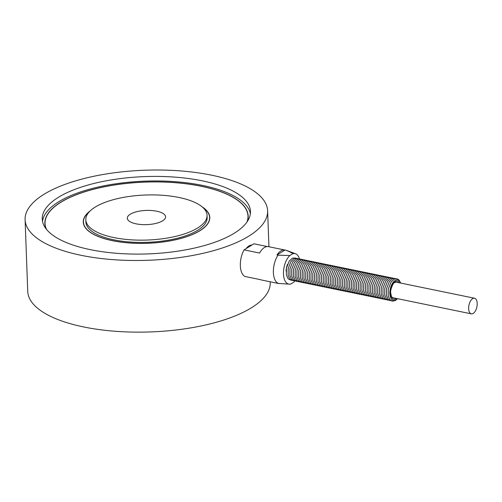 <?xml version="1.0" encoding="UTF-8"?>
<svg xmlns="http://www.w3.org/2000/svg" width="502" height="502" viewBox="0 0 502 502"><rect width="100%" height="100%" fill="white"/><g stroke="black" fill="none" stroke-linecap="round" stroke-linejoin="round"><path stroke-width="0.75" d="M85.811 219.75L85.892 222.022A60.667 22.534 -2.1 0 0 147.35 242.315A60.667 22.534 -2.1 0 0 207.15 217.579L207.069 215.302A60.667 22.534 -2.1 0 0 179.038 197.487A60.667 22.534 -2.1 0 0 116.922 198.767A60.667 22.534 -2.1 0 0 85.811 219.75A60.667 22.534 -2.1 0 0 147.268 240.044A60.667 22.534 -2.1 0 0 207.069 215.302M89.525 211.555A63.12 23.443 -2.1 0 0 83.445 222.116A63.12 23.443 -2.1 0 0 147.381 243.225A63.12 23.443 -2.1 0 0 209.604 217.485A63.12 23.443 -2.1 0 0 202.764 207.401M46.529 229.408A101.542 37.713 177.9 0 1 45.048 223.522A101.73 37.776 -2.1 0 0 44.954 224.664M248.176 217.215A101.73 37.776 -2.1 0 0 248.001 216.086A101.542 37.713 177.9 0 1 246.953 222.06M247.348 221.476A101.73 37.776 -2.1 0 0 248.183 216.073A101.73 37.776 -2.1 0 0 201.183 186.198A101.73 37.776 -2.1 0 0 97.03 188.344A101.73 37.776 -2.1 0 0 44.866 223.528A101.73 37.776 -2.1 0 0 46.09 228.856M250.372 213.714A104.178 38.692 -2.1 0 0 202.494 185.389A104.178 38.692 -2.1 0 0 42.513 221.338M202.331 180.839A104.178 38.692 -2.1 0 0 95.675 183.042A104.178 38.692 -2.1 0 0 42.25 219.073A104.178 38.692 -2.1 0 0 147.776 253.918A104.178 38.692 -2.1 0 0 250.467 211.436A104.178 38.692 -2.1 0 0 202.331 180.839M25.1 219.7A121.34 45.061 -2.1 0 0 148.008 260.281A121.34 45.061 -2.1 0 0 267.616 210.809A121.34 45.061 -2.1 0 0 211.549 175.173A121.34 45.061 -2.1 0 0 87.323 177.733A121.34 45.061 -2.1 0 0 25.1 219.7L27.729 291.342A121.34 45.061 -2.1 0 0 150.638 331.929A121.34 45.061 -2.1 0 0 270.239 282.45L270.214 281.791M156.731 211.204A19.151 7.11 177.9 0 1 165.578 216.826A19.151 7.11 177.9 0 1 146.703 224.632A19.151 7.11 177.9 0 1 127.301 218.226A19.151 7.11 177.9 0 1 137.121 211.606A19.151 7.11 177.9 0 1 156.731 211.204M45.13 225.793L45.048 223.522A101.542 37.713 177.9 0 1 60.949 202.224A101.542 37.713 177.9 0 1 174.276 182.628A101.542 37.713 177.9 0 1 248.001 216.08L248.082 218.351M201.98 206.724A63.302 23.506 177.9 0 1 209.786 217.479A63.302 23.506 177.9 0 1 147.387 243.294A63.302 23.506 177.9 0 1 83.263 222.122A63.302 23.506 177.9 0 1 90.26 210.821M83.464 222.599A63.302 23.506 -2.1 0 0 83.376 223.258M209.754 218.621A63.302 23.506 -2.1 0 0 209.623 217.975M295.571 253.767L286.629 250.435A17.037 8.685 101.6 0 0 286.021 250.253C289.673 251.728 291.932 252.882 292.791 253.717A15.568 7.938 -78.4 0 1 295.571 253.767A15.568 7.938 -78.4 0 1 299.437 258.806M278.133 283.417A17.037 8.685 -78.4 0 1 278.077 283.404A17.037 8.685 -78.4 0 1 278.026 283.398L289.328 284.163A15.568 7.938 -78.4 0 1 283.461 272.592A15.568 7.938 -78.4 0 1 289.836 255.537L278.014 255.179A17.037 8.685 101.6 0 0 273.364 271.62A17.037 8.685 101.6 0 0 278.083 283.272A17.037 8.685 101.6 0 0 279.056 283.605M278.014 255.179L276.978 254.966A17.037 8.685 -78.4 0 1 284.935 250.034L268.407 246.639A17.037 8.685 101.6 0 0 259.553 253.058L244.06 249.87A17.037 8.685 101.6 0 0 245.032 276.483L260.525 279.67A17.037 8.685 101.6 0 0 261.548 280.009L278.077 283.404M251.897 245.051A15.324 7.812 101.6 0 0 248.967 245.924A15.324 7.812 101.6 0 0 246.099 248.615L253.943 243.796L267.328 246.545M284.935 250.034A17.037 8.685 -78.4 0 1 284.985 250.04L286.021 250.253M286.096 271.281A10.667 5.44 -78.4 0 1 287.52 264.334M472.652 298.652A7.969 4.06 -78.4 0 1 474.528 298.238A7.969 4.06 -78.4 0 1 476.9 306.86A7.969 4.06 -78.4 0 1 471.322 313.844A7.969 4.06 -78.4 0 1 468.642 308.674A7.969 4.06 -78.4 0 1 472.652 298.652M289.328 284.163A15.568 7.938 -78.4 0 0 290.878 283.963L293.833 282.149A15.568 7.938 -78.4 0 0 294.862 281.057M292.791 253.717L289.836 255.537M244.06 249.87L246.099 248.615M284.985 250.04L276.978 254.966M400.414 283.015A10.416 5.309 101.6 0 0 393.555 281.804A10.416 5.309 101.6 0 0 389.966 294.9A10.416 5.309 101.6 0 0 395.808 299.794A10.416 5.309 101.6 0 0 397.207 298.621M399.347 282.795A9.193 4.687 101.6 0 0 393.693 282.883A9.193 4.687 101.6 0 0 390.518 293.162A9.193 4.687 101.6 0 0 396.141 298.401M209.667 219.28L209.604 217.485M83.514 223.905L83.445 222.116M268.934 246.746L267.616 210.809M397.496 298.684L395.482 300.503L392.3 301.181L389.966 299.769L388.222 295.866L388.284 289.02L391.127 281.917L394.396 279.018L396.913 278.729L399.184 280.116L400.703 283.072M391.416 300.886L388.209 299.412L386.465 295.502L386.534 288.663L389.37 281.553L392.639 278.66L395.984 278.648M389.659 300.529L386.452 299.048L384.708 295.145L384.777 288.299L387.613 281.195L390.882 278.296L394.227 278.29M387.908 300.165L384.695 298.69L382.951 294.781L383.02 287.941L385.862 280.831L389.125 277.939L392.476 277.926M386.151 299.807L382.944 298.326L381.194 294.423L381.263 287.577L384.105 280.474L387.368 277.581L390.719 277.568M384.394 299.443L381.187 297.968L379.437 294.059L379.506 287.219L382.348 280.11L385.611 277.217L388.962 277.204M382.637 299.085L379.43 297.604L377.686 293.701L377.749 286.855L380.591 279.752L383.861 276.859L387.205 276.847M380.88 298.721L377.673 297.247L375.929 293.337L375.998 286.498L378.834 279.388L382.104 276.495L385.448 276.483M379.123 298.364L375.916 296.883L374.172 292.98L374.241 286.134L377.084 279.03L380.347 276.138L383.691 276.125M377.372 298L374.166 296.525L372.415 292.616L372.484 285.776L375.327 278.666L378.59 275.774L381.94 275.761M375.615 297.642L372.409 296.161L370.658 292.258L370.727 285.412L373.57 278.309L376.833 275.416L380.183 275.403M373.858 297.278L370.652 295.803L368.907 291.894L368.97 285.054L371.813 277.945L375.082 275.052L378.426 275.04M372.101 296.92L368.895 295.44L367.15 291.536L367.219 284.697L370.056 277.587L373.325 274.694L376.669 274.682M370.344 296.556L367.138 295.082L365.393 291.173L365.462 284.333L368.299 277.223L371.568 274.33L374.912 274.318M368.587 296.199L365.381 294.718L363.636 290.815L363.705 283.975L366.548 276.866L369.811 273.973L373.162 273.96M366.837 295.835L363.63 294.36L361.879 290.451L361.948 283.611L364.791 276.508L368.054 273.609L371.405 273.596M365.079 295.477L361.873 293.996L360.122 290.093L360.191 283.253L363.034 276.144L366.297 273.251L369.648 273.239M363.322 295.113L360.116 293.639L358.372 289.729L358.434 282.89L361.277 275.786L364.546 272.887L367.891 272.875M361.565 294.756L358.359 293.275L356.615 289.372L356.684 282.532L359.52 275.422L362.789 272.53L366.134 272.517M359.808 294.392L356.602 292.917L354.858 289.008L354.927 282.168L357.769 275.065L361.032 272.166L364.377 272.153M358.058 294.034L354.851 292.553L353.101 288.65L353.17 281.81L356.012 274.701L359.275 271.808L362.626 271.795M356.301 293.67L353.094 292.195L351.344 288.286L351.413 281.446L354.255 274.343L357.518 271.444L360.869 271.431M354.544 293.312L351.337 291.831L349.587 287.928L349.656 281.089L352.498 273.979L355.761 271.086L359.112 271.074M352.787 292.955L349.58 291.474L347.836 287.564L347.905 280.725L350.741 273.621L354.01 270.722L357.355 270.71M351.03 292.591L347.823 291.11L346.079 287.207L346.148 280.367L348.984 273.257L352.253 270.365L355.598 270.352M349.273 292.233L346.066 290.752L344.322 286.843L344.391 280.003L347.233 272.9L350.496 270.001L353.847 269.988M347.522 291.869L344.316 290.388L342.565 286.485L342.634 279.645L345.476 272.536L348.739 269.643L352.09 269.63M345.765 291.511L342.559 290.03L340.808 286.127L340.877 279.281L343.719 272.178L346.982 269.279L350.333 269.267M344.008 291.147L340.802 289.667L339.057 285.763L339.12 278.924L341.962 271.814L345.232 268.921L348.576 268.909M342.251 290.79L339.045 289.309L337.3 285.406L337.369 278.56L340.205 271.457L343.475 268.557L346.819 268.545M340.494 290.426L337.288 288.945L335.543 285.042L335.612 278.202L338.455 271.093L341.718 268.2L345.062 268.187M338.743 290.068L335.531 288.587L333.786 284.684L333.855 277.838L336.698 270.735L339.961 267.836L343.312 267.83M336.986 289.704L333.78 288.223L332.029 284.32L332.098 277.48L334.941 270.371L338.204 267.478L341.555 267.466M335.229 289.347L332.023 287.866L330.272 283.963L330.341 277.117L333.184 270.013L336.447 267.114L339.798 267.108M333.472 288.983L330.266 287.508L328.521 283.599L328.584 276.759L331.427 269.649L334.696 266.757L338.041 266.744M331.715 288.625L328.509 287.144L326.764 283.241L326.833 276.395L329.67 269.292L332.939 266.393L336.284 266.386M329.958 288.261L326.752 286.786L325.007 282.877L325.076 276.037L327.919 268.928L331.182 266.035L334.533 266.022M328.208 287.903L325.001 286.422L323.25 282.519L323.319 275.673L326.162 268.57L329.425 265.671L332.776 265.665M326.451 287.539L323.244 286.065L321.493 282.155L321.562 275.316L324.405 268.206L327.668 265.313L331.019 265.301M324.694 287.182L321.487 285.701L319.743 281.798L319.805 274.952L322.648 267.848L325.917 264.956L329.262 264.943M322.937 286.818L319.73 285.343L317.986 281.434L318.055 274.594L320.891 267.484L324.16 264.592L327.505 264.579M321.18 286.46L317.973 284.979L316.229 281.076L316.298 274.23L319.134 267.127L322.403 264.234L325.748 264.221M319.423 286.096L316.216 284.621L314.472 280.712L314.541 273.872L317.383 266.763L320.646 263.87L323.997 263.857M317.672 285.738L314.465 284.257L312.715 280.354L312.784 273.508L315.626 266.405L318.889 263.512L322.24 263.5M315.915 285.374L312.708 283.9L310.958 279.99L311.027 273.151L313.869 266.041L317.132 263.148L320.483 263.136M314.158 285.017L310.951 283.536L309.207 279.633L309.27 272.787L312.112 265.683L315.381 262.791L318.726 262.778M312.401 284.653L309.194 283.178L307.45 279.269L307.519 272.429L310.355 265.32L313.624 262.427L316.969 262.414M310.644 284.295L307.437 282.814L305.693 278.911L305.762 272.071L308.604 264.962L311.867 262.069L315.212 262.057M308.893 283.931L305.687 282.457L303.936 278.547L304.005 271.707L306.847 264.598L310.11 261.705L313.461 261.693M307.136 283.574L303.93 282.093L302.179 278.19L302.248 271.35L305.09 264.24L308.353 261.347L311.704 261.335M305.379 283.21L302.173 281.735L300.422 277.826L300.491 270.986L303.333 263.883L306.603 260.984L309.947 260.971M303.622 282.852L300.416 281.371L298.671 277.468L298.74 270.628L301.577 263.519L304.846 260.626L308.19 260.613M301.865 282.488L298.659 281.013L296.914 277.104L296.983 270.264L299.82 263.161L303.089 260.262L306.433 260.249M300.108 282.13L296.902 280.649L295.157 276.746L295.226 269.907L298.069 262.797L301.332 259.904L304.683 259.892M298.357 281.766L295.151 280.292L293.4 276.382L293.469 269.543L296.312 262.439L299.575 259.54L302.926 259.528M296.6 281.409L293.394 279.928L291.643 276.025L291.712 269.185L294.555 262.075L297.818 259.183L301.169 259.17M294.843 281.045L291.637 279.57L289.892 275.661L289.955 268.821L292.798 261.718L296.067 258.819L299.412 258.806M293.086 280.687L289.88 279.206L288.135 275.303L288.204 268.463L291.041 261.354L294.31 258.461L297.655 258.448M291.329 280.329L288.123 278.848L286.378 274.939L286.447 268.099L289.29 260.996L292.553 258.097L295.898 258.084M474.528 298.238L396.028 282.111L394.302 282.758C393.606 282.042 389.903 290.225 390.713 292.911C391.93 299.355 391.792 296.349 392.821 297.717L471.322 313.844"/></g></svg>
